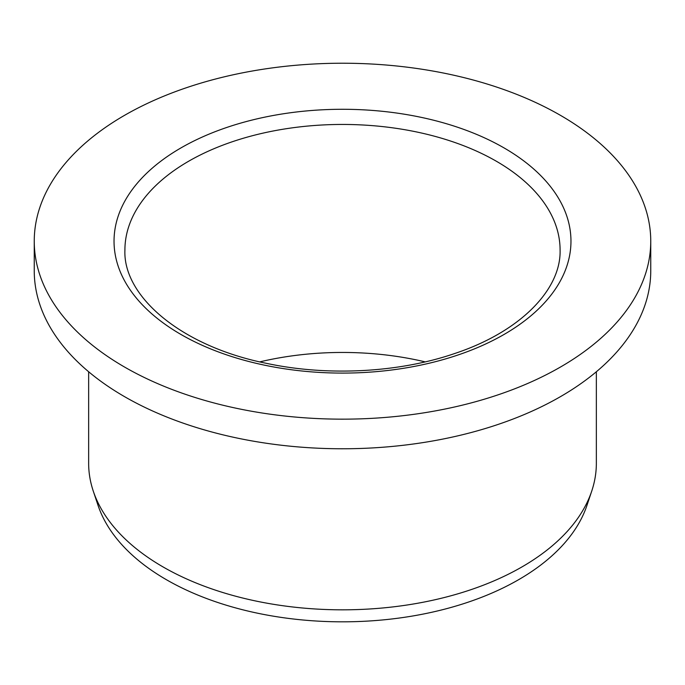 <?xml version="1.0" encoding="UTF-8"?>
<svg xmlns="http://www.w3.org/2000/svg" width="685" height="685" viewBox="0 0 685 685"><rect width="100%" height="100%" fill="white"/><g stroke="black" fill="none" stroke-linecap="round" stroke-linejoin="round"><path stroke-width="1.03" d="M124.533 367.032A308.25 177.963 180 0 1 34.25 241.189A308.25 177.963 180 0 1 342.5 63.225A308.25 177.963 180 0 1 650.75 241.189A308.25 177.963 180 0 1 460.466 405.614A308.25 177.963 180 0 1 124.533 367.032M596.352 371.758L596.352 463.265A253.852 146.564 180 0 1 591.754 491.034A253.852 146.564 180 0 1 522.004 566.897A253.852 146.564 180 0 1 162.996 566.897A253.852 146.564 180 0 1 93.246 491.034A253.852 146.564 180 0 1 88.648 463.265L88.648 371.758M650.75 241.189L650.75 270.798A308.25 177.963 180 0 1 460.466 435.223A308.25 177.963 180 0 1 124.533 396.641A308.25 177.963 180 0 1 34.25 270.798L34.25 241.189M591.754 491.034L586.985 505.307A248.998 143.756 180 0 1 415.461 615.515A248.998 143.756 180 0 1 166.438 579.724A248.998 143.756 180 0 1 98.015 505.307L93.246 491.034M259.803 361.877A217.59 125.62 180 0 1 425.197 361.877M180.951 147.917A228.465 131.905 0 0 0 283.367 368.599A228.465 131.905 0 0 0 563.181 207.05A228.465 131.905 0 0 0 180.951 147.917M560.09 250.076A217.59 125.62 0 0 0 425.77 134.012A217.59 125.62 0 0 0 188.64 161.24A217.59 125.62 0 0 0 124.91 250.076C122.923 296.083 180.72 346.105 266.114 363.273C327.259 376.467 398.756 372.743 454.635 353.537C520.951 331.557 561.186 289.147 560.09 250.076"/></g></svg>
